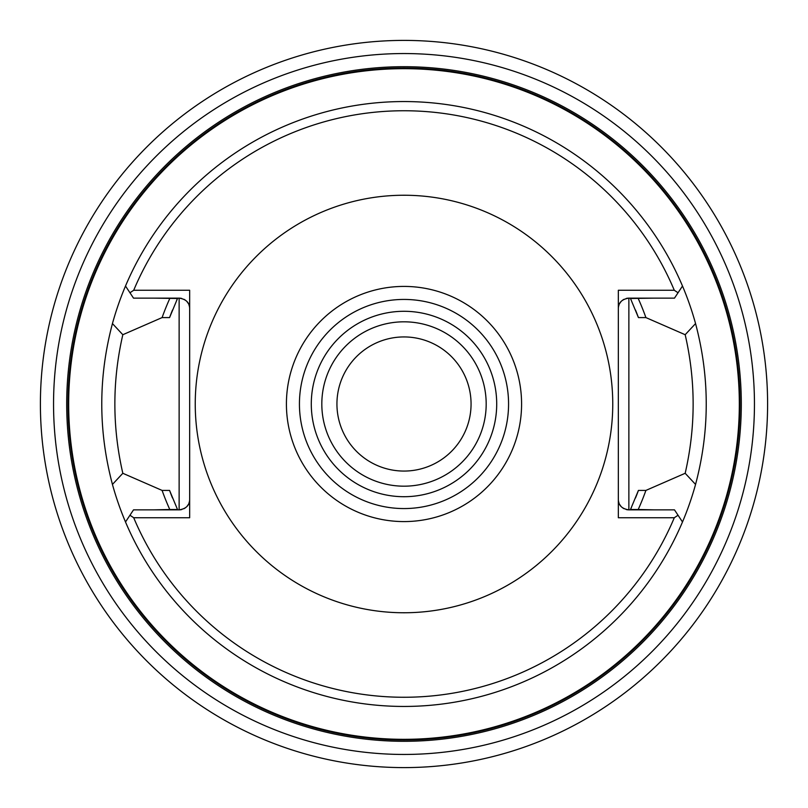 <?xml version="1.0" encoding="UTF-8"?>
<svg xmlns="http://www.w3.org/2000/svg" width="808" height="808" viewBox="0 0 808 808"><rect width="100%" height="100%" fill="white"/><g stroke="black" fill="none" stroke-linecap="round" stroke-linejoin="round"><path stroke-width="1.21" d="M68.67 404A335.33 335.33 0 0 1 404 68.67A335.33 335.33 0 0 1 739.33 404A335.33 335.33 0 0 1 404 739.33A335.33 335.33 0 0 1 68.67 404M739.987 404A335.987 335.987 0 0 1 404 739.987A335.987 335.987 0 0 1 68.013 404A335.987 335.987 0 0 1 404 68.013A335.987 335.987 0 0 1 739.987 404M741.3 404A337.3 337.3 0 0 0 404 66.7A337.3 337.3 0 0 0 66.7 404A337.3 337.3 0 0 0 404 741.3A337.3 337.3 0 0 0 741.3 404M754.45 404A350.45 350.45 0 0 0 404 53.55A350.45 350.45 0 0 0 53.55 404A350.45 350.45 0 0 0 404 754.45A350.45 350.45 0 0 0 754.45 404M767.6 404A363.6 363.6 0 0 0 404 40.4A363.6 363.6 0 0 0 40.4 404A363.6 363.6 0 0 0 404 767.6A363.6 363.6 0 0 0 767.6 404M181.82 509.515A10.524 10.524 0 0 1 179.134 509.858L133.522 509.858L125.503 521.968A302.455 302.455 0 0 1 112.443 484.426C98.212 430.816 98.212 377.195 112.443 323.574A302.455 302.455 0 0 1 125.503 286.032L133.522 298.142L179.134 298.142C186.123 299.192 189.627 302.697 189.658 308.666A10.524 10.524 0 0 0 188.89 304.717M626.18 298.485A10.524 10.524 180 0 1 628.866 298.142L674.478 298.142L682.497 286.032A302.455 302.455 0 0 1 695.557 323.574C709.798 377.195 709.798 430.816 695.557 484.426A302.455 302.455 0 0 1 682.497 521.968L678.043 515.241L674.286 517.736L618.342 517.746L618.342 290.254L674.286 290.264A293.243 293.243 0 0 0 133.704 290.264L189.658 290.254L189.658 517.746L133.714 517.736L129.957 515.241M112.443 484.426L122.826 473.286L162.095 490.416A256.873 256.873 0 0 0 169.791 509.515L177.518 509.515L169.569 490.416A249.854 249.854 0 0 0 172.508 498.001M645.905 490.416L638.431 490.416L630.482 509.515L638.209 509.515A256.873 256.873 0 0 0 645.905 490.416L685.174 473.286L695.557 484.426M654.207 298.142L630.482 298.485L638.431 317.584L645.905 317.584L685.174 334.714C695.789 380.901 695.789 427.099 685.174 473.286M638.209 509.515L654.207 509.858M626.18 509.515A10.524 10.524 0 0 0 628.866 509.858L628.866 298.142C621.877 299.192 618.373 302.697 618.342 308.666A10.524 10.524 180 0 1 619.11 304.717M619.665 303.555A10.524 10.524 180 0 1 621.069 301.606M622.443 300.334A10.524 10.524 180 0 1 624.119 299.273M678.043 515.241L674.478 509.858L628.866 509.858C621.877 508.808 618.373 505.303 618.342 499.334A10.524 10.524 0 0 0 619.11 503.283M619.665 504.445A10.524 10.524 0 0 0 621.069 506.394M622.443 507.666A10.524 10.524 0 0 0 624.119 508.727M153.793 509.858L169.791 509.515M638.431 490.416A249.854 249.854 0 0 1 635.492 498.001M631.401 507.515A249.854 249.854 0 0 1 630.482 509.515M162.095 490.416L169.569 490.416M122.826 473.286C112.211 427.099 112.211 380.901 122.826 334.714L162.095 317.584L169.569 317.584L177.518 298.485L153.793 298.142M181.82 298.485A10.524 10.524 0 0 0 179.134 298.142L179.134 509.858C186.123 508.808 189.627 505.303 189.658 499.334A10.524 10.524 0 0 1 188.89 503.283M188.335 504.445A10.524 10.524 0 0 1 186.931 506.394M185.557 507.666A10.524 10.524 0 0 1 183.881 508.727M188.335 303.555A10.524 10.524 0 0 0 186.931 301.606M185.557 300.334A10.524 10.524 0 0 0 183.881 299.273M133.704 517.736A293.243 293.243 0 0 0 674.296 517.736M125.503 521.968A302.455 302.455 0 0 0 682.497 521.968M133.714 290.264L129.957 292.759M674.286 290.264L678.043 292.759M682.497 286.032A302.455 302.455 0 0 0 125.503 286.032M169.569 317.584A249.854 249.854 0 0 1 172.508 309.999M176.599 300.485A249.854 249.854 0 0 1 177.518 298.485M635.492 309.999A249.854 249.854 0 0 1 638.431 317.584M645.905 317.584A256.873 256.873 0 0 0 638.209 298.485M169.791 298.485A256.873 256.873 0 0 0 162.095 317.584M695.557 323.574L685.174 334.714M112.443 323.574L122.826 334.714M404 612.757A208.757 208.757 0 0 1 195.243 404A208.757 208.757 0 0 1 404 195.243A208.757 208.757 0 0 1 612.757 404A208.757 208.757 0 0 1 404 612.757M321.816 404A82.184 82.184 0 0 1 404 321.816A82.184 82.184 0 0 1 486.184 404A82.184 82.184 0 0 1 404 486.184A82.184 82.184 0 0 1 321.816 404M336.936 404A67.064 67.064 0 0 1 404 336.936A67.064 67.064 0 0 1 471.064 404A67.064 67.064 0 0 1 404 471.064A67.064 67.064 0 0 1 336.936 404M404 521.584A117.584 117.584 0 0 0 521.584 404A117.584 117.584 0 0 0 404 286.416A117.584 117.584 0 0 0 286.416 404A117.584 117.584 0 0 0 404 521.584M404 508.565A104.565 104.565 0 0 0 508.565 404A104.565 104.565 0 0 0 404 299.435A104.565 104.565 0 0 0 299.435 404A104.565 104.565 0 0 0 404 508.565M311.292 404A92.708 92.708 0 0 1 404 311.292A92.708 92.708 0 0 1 496.708 404A92.708 92.708 0 0 1 404 496.708A92.708 92.708 0 0 1 311.292 404"/></g></svg>
